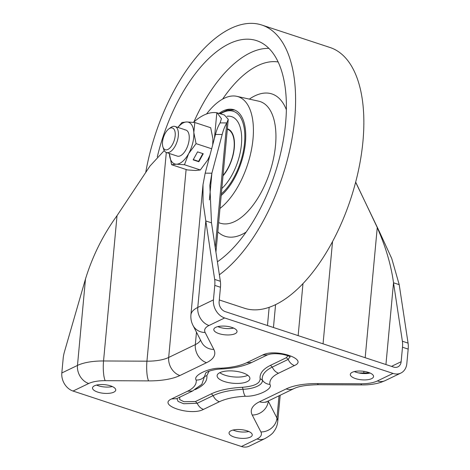 <?xml version="1.0" encoding="UTF-8"?>
<svg xmlns="http://www.w3.org/2000/svg" width="470" height="470" viewBox="0 0 470 470"><rect width="100%" height="100%" fill="white"/><g stroke="black" fill="none" stroke-linecap="round" stroke-linejoin="round"><path stroke-width="0.7" d="M97.69 392.092A11.662 4.336 -174.7 0 0 109.44 393.278A11.662 4.336 -174.7 0 0 115.743 390.059A11.662 4.336 -174.7 0 0 110.573 385.876A11.662 4.336 -174.7 0 0 98.823 384.689A11.662 4.336 -174.7 0 0 92.519 387.909A11.662 4.336 -174.7 0 0 97.69 392.092M96.544 385.083A11.662 4.336 -174.7 0 0 98.277 385.747A11.662 4.336 -174.7 0 0 112.301 386.546M234.207 437.053A11.662 4.336 -174.7 0 0 245.957 438.24A11.662 4.336 -174.7 0 0 252.261 435.02A11.662 4.336 -174.7 0 0 247.091 430.837A11.662 4.336 -174.7 0 0 235.341 429.651A11.662 4.336 -174.7 0 0 229.037 432.87A11.662 4.336 -174.7 0 0 234.207 437.053M233.061 430.044A11.662 4.336 -174.7 0 0 234.794 430.708A11.662 4.336 -174.7 0 0 248.824 431.507M355.496 378.585A11.662 4.336 -174.7 0 0 367.246 379.772A11.662 4.336 -174.7 0 0 373.55 376.552A11.662 4.336 -174.7 0 0 368.38 372.369A11.662 4.336 -174.7 0 0 356.63 371.183A11.662 4.336 -174.7 0 0 350.326 374.402A11.662 4.336 -174.7 0 0 355.496 378.585M354.351 371.576A11.662 4.336 -174.7 0 0 356.084 372.24A11.662 4.336 -174.7 0 0 370.107 373.039M218.973 333.624A11.662 4.336 -174.7 0 0 230.729 334.81A11.662 4.336 -174.7 0 0 237.033 331.591A11.662 4.336 -174.7 0 0 231.863 327.408A11.662 4.336 -174.7 0 0 220.113 326.221A11.662 4.336 -174.7 0 0 213.809 329.441A11.662 4.336 -174.7 0 0 218.973 333.624M217.833 326.615A11.662 4.336 -174.7 0 0 219.566 327.279A11.662 4.336 -174.7 0 0 233.59 328.078M224.407 381.54A16.468 6.122 -174.7 0 0 240.998 383.22A16.468 6.122 -174.7 0 0 249.899 378.679A16.468 6.122 -174.7 0 0 242.602 372.775A16.468 6.122 -174.7 0 0 226.011 371.094A16.468 6.122 -174.7 0 0 217.111 375.636A16.468 6.122 -174.7 0 0 224.407 381.54M219.796 372.687A16.468 6.122 -174.7 0 0 224.995 375.201A16.468 6.122 -174.7 0 0 247.802 375.283M391.481 366.371L401.145 361.712A8.231 6.504 64.3 0 1 397.896 366.876A8.231 6.504 64.3 0 1 393.613 367.07L225.242 311.622A8.231 6.504 64.3 0 1 219.12 301.764L220.465 287.27A19.211 9.371 -71.8 0 0 220.359 281.283L214.667 279.409A19.211 9.371 -71.8 0 1 214.778 285.396L213.433 299.889A15.093 11.92 64.3 0 0 224.654 317.961L393.026 373.415A15.093 11.92 64.3 0 0 400.875 373.057A15.093 11.92 64.3 0 0 406.832 363.586L408.177 349.093A19.211 9.371 108.2 0 0 408.066 343.106L399.206 284.656L391.774 258.612L379.407 231.692L355.643 182.225M209.403 199.926L211.882 173.201L209.837 185.303L211.494 222.833L220.359 281.283M401.145 361.712L402.49 347.224L408.177 349.093M61.823 372.974L77.474 365.431A41.166 15.299 5.3 0 1 103.547 360.972L117.03 215.66C103.112 234.806 92.602 255.909 85.493 278.957L64.449 351.824A19.211 9.371 -71.8 0 0 63.168 358.487L61.823 372.974A15.093 11.92 64.3 0 0 73.044 391.046L241.416 446.5A15.093 11.92 64.3 0 0 249.264 446.142L264.91 438.598C269.815 435.831 272.782 433.487 273.828 431.566C276.037 428.693 277.335 425.397 277.729 421.684A41.166 15.299 -174.7 0 0 276.959 418.083L268.27 401.139A34.304 12.749 5.3 0 1 268.205 401.01M269.886 384.407C273.475 388.937 257.113 396.792 245.34 396.245C234.512 396.85 225.87 398.678 219.396 401.727L203.475 409.399C190.791 416.326 156.939 405.181 171.621 398.913L187.542 391.234C193.846 388.132 196.724 384.401 196.178 380.054C192.594 375.524 208.95 367.669 220.73 368.221C231.551 367.611 240.199 365.783 246.668 362.734L262.589 355.062C275.279 348.135 309.131 359.28 294.443 365.548L278.522 373.227C272.224 376.329 269.345 380.06 269.886 384.407C266.543 384.119 264.017 382.645 262.307 379.995C263.406 384.507 254.805 388.86 243.055 389.278C230.57 389.971 220.6 392.08 213.145 395.599L197.224 403.278L183.658 403.742L178.065 401.404L176.943 398.525M385.935 364.544L393.519 282.781L402.379 341.232A19.211 9.371 108.2 0 1 402.49 347.224M222.175 134.49L211.882 173.201L205.179 173.166L215.471 134.461C216.688 129.785 218.227 125.931 220.101 122.893L226.804 122.929C224.93 125.96 223.391 129.814 222.175 134.49L215.471 134.461M211.494 222.833L205.807 220.959L203.046 202.229L203.005 184.675L205.179 173.166M73.044 391.046L88.695 383.502A26.073 9.688 5.3 0 1 105.21 380.677L148.602 380.888A49.397 18.359 -174.7 0 0 179.893 375.536L206.536 362.693A49.397 18.359 -174.7 0 0 213.838 349.439A15.093 13.636 -27.2 0 1 201.701 342.377L193.011 325.434C191.325 322.167 190.626 318.648 190.926 314.871A41.166 15.299 5.3 0 1 197.782 307.433L205.807 220.959L214.667 279.409M193.481 122.365A68.608 33.47 108.2 0 1 216.829 112.747L224.401 115.021L228.25 119.292L226.804 122.929L215.242 247.567M217.128 112.841L221.423 118.657L220.101 122.893M117.03 215.66L150 166.022L164.236 150.57M399.206 284.656L393.519 282.781C391.087 264.963 385.659 246.586 377.245 227.662L365.178 357.705M378.373 229.836L355.678 182.096M195.121 389.642L196.53 388.966C204.062 385.247 207.505 380.788 206.865 375.583L209.15 371.136M287.881 355.761L286.4 357.676L270.479 365.349C262.947 369.068 259.499 373.527 260.145 378.732C260.116 383.479 254.2 386.328 242.403 387.286C229.454 388.014 219.102 390.2 211.353 393.848L195.438 401.527L183.923 401.715L179.658 399.565L179.775 397.162M289.984 356.748L288.186 359.421L272.271 367.099C264.998 370.677 261.678 374.978 262.307 379.995L260.145 378.732M206.865 375.583L204.491 376.576L205.778 372.833L208.269 371.464C212.581 369.943 217.175 369.097 222.052 368.932C233.843 368.345 243.713 366.201 251.662 362.505L267.553 354.85M145.729 172.455A137.211 66.94 108.2 0 1 152.703 142.839A137.211 66.94 108.2 0 1 261.831 25.039A137.211 66.94 108.2 0 1 285.114 167.89A137.211 66.94 108.2 0 1 219.367 274.762M261.831 25.039L330.087 47.517A137.211 66.94 108.2 0 1 353.375 190.368A137.211 66.94 108.2 0 1 244.241 308.173L219.29 299.954M157.286 156.974A120.749 58.909 108.2 0 1 160.646 144.343A120.749 58.909 108.2 0 1 259.37 41.712A120.749 58.909 108.2 0 1 277.171 166.386A120.749 58.909 108.2 0 1 217.399 261.796M206.565 113.981A61.746 30.121 108.2 0 1 236.798 96.327A61.746 30.121 108.2 0 1 248.701 160.999A61.746 30.121 108.2 0 1 219.984 208.439M218.961 113.417A48.022 23.43 108.2 0 1 233.931 109.751A48.022 23.43 108.2 0 1 242.079 159.747A48.022 23.43 108.2 0 1 221.182 195.467M227.01 116.26A40.755 19.881 108.2 0 1 231.657 116.66A40.755 19.881 108.2 0 1 241.333 132.846A40.755 19.881 108.2 0 1 221.828 188.511A40.755 19.881 108.2 0 0 241.333 132.846A40.755 19.881 108.2 0 0 231.657 116.66L231.657 116.66A40.755 19.881 108.2 0 0 227.01 116.26M223.003 175.845A27.853 13.589 -71.8 0 0 234.236 139.972A27.853 13.589 -71.8 0 0 227.621 128.909A27.853 13.589 -71.8 0 0 227.368 128.827A27.853 13.589 108.2 0 1 227.621 128.909A27.853 13.589 108.2 0 1 234.236 139.972A27.853 13.589 108.2 0 1 223.003 175.845M167.866 149.46A11.45 5.587 108.2 0 1 162.914 146.916A11.45 5.587 108.2 0 1 168.853 128.886A11.45 5.587 108.2 0 1 169.834 128.292A11.45 5.587 108.2 0 1 175.175 135.83A11.45 5.587 108.2 0 1 167.866 149.46M168.853 128.886L170.739 127.523A13.724 6.692 108.2 0 1 171.914 126.812A13.724 6.692 108.2 0 1 175.028 126.465A13.724 6.692 108.2 0 1 177.877 138.697A13.724 6.692 108.2 0 1 169.558 152.18A13.724 6.692 108.2 0 1 166.445 152.533A13.724 6.692 108.2 0 1 163.625 149.137L162.914 146.916M184.828 129.873A13.724 6.692 108.2 0 1 185.885 130.043A13.724 6.692 108.2 0 1 188.27 144.131A13.724 6.692 108.2 0 1 178.353 156.275A13.724 6.692 108.2 0 1 177.302 156.105L166.445 152.533M177.942 127.429A21.955 10.71 108.2 0 1 186.772 121.953A21.955 10.71 108.2 0 1 193.816 132.534A21.955 10.71 108.2 0 1 188.64 153.655A21.955 10.71 108.2 0 1 176.415 164.195A21.955 10.71 108.2 0 1 169.364 153.614A21.955 10.71 108.2 0 1 169.359 153.49M208.786 157.932A21.955 10.71 -71.8 0 0 208.827 157.844A21.955 10.71 -71.8 0 0 209.914 155.364M197.553 151.869L193.152 159.865L198.839 161.739L203.24 153.743L197.553 151.869M169.364 153.614L171.615 164.717L176.415 164.195L184.463 164.741L200.326 169.97L207.752 159.947L209.931 155.3M184.463 164.741L188.64 153.655L196.066 143.638L211.665 148.773M212.704 144.866L212.934 138.832L210.683 127.728L194.821 122.506L193.816 132.534L196.066 143.638M177.848 127.394L181.972 122.476L186.772 121.953L194.821 122.506M171.615 164.717L187.477 169.94L195.526 170.487L200.326 169.97M184.886 129.896A13.724 6.692 108.2 0 1 185.914 130.049M193.299 159.6L198.575 161.339L202.829 153.608M198.575 161.339L198.839 161.739M227.327 129.244L227.492 129.297A27.442 13.389 108.2 0 1 234.066 148.056A27.442 13.389 108.2 0 1 223.044 175.428M270.479 365.349L272.271 367.099C273.652 370.172 275.737 372.211 278.522 373.227M286.4 357.676L288.186 359.421C289.573 362.499 291.659 364.544 294.443 365.548M195.438 401.527L197.224 403.278C198.61 406.344 200.696 408.389 203.475 409.399M211.353 393.848L213.145 395.599C214.526 398.678 216.611 400.722 219.396 401.727M220.465 287.27L214.778 285.396M213.838 349.439L205.149 332.502A26.073 9.688 5.3 0 1 209.003 325.504L224.654 317.961M241.416 446.5L257.067 438.957A26.073 9.688 -174.7 0 0 260.915 431.959L252.226 415.022A49.397 18.359 5.3 0 1 259.528 401.768L286.171 388.925A49.397 18.359 5.3 0 1 317.467 383.573L360.86 383.784A26.073 9.688 -174.7 0 0 377.375 380.959L393.026 373.415M377.375 380.959A15.093 11.92 64.3 0 0 385.224 380.6L400.875 373.057M402.379 341.232L408.066 343.106M209.003 325.504A15.093 11.92 64.3 0 1 197.782 307.433L213.433 299.889M193.011 325.434A15.093 13.636 -27.2 0 0 205.149 332.502M105.21 380.677A15.093 3.225 90.3 0 1 103.547 360.972L146.946 361.183A34.304 12.749 -174.7 0 0 168.677 357.464L186.114 169.488M179.893 375.536A15.093 11.92 64.3 0 1 168.677 357.464L195.32 344.622L196.472 332.178M214.461 138.268L216.829 112.747M206.536 362.693A15.093 11.92 64.3 0 1 195.32 344.622A34.304 12.749 -174.7 0 0 200.549 340.127M166.304 152.48L146.946 361.183A15.093 3.225 90.3 0 0 148.602 380.888M85.493 278.957L77.474 365.431A15.093 11.92 64.3 0 0 88.695 383.502M257.067 438.957A15.093 11.92 64.3 0 0 264.91 438.598M260.915 431.959A15.093 13.636 -27.2 0 0 276.959 418.083L279.021 395.799M252.226 415.022A15.093 13.636 -27.2 0 0 268.27 401.139L268.282 400.975M259.528 401.768A15.093 11.92 64.3 0 0 267.377 401.409L294.02 388.567C298.72 386.205 306.939 384.924 318.684 384.713L362.082 384.924C369.097 384.983 375.454 384.09 381.158 382.245L385.224 380.6M286.171 388.925A15.093 11.92 64.3 0 0 294.02 388.567M317.467 383.573A15.093 3.225 90.3 0 0 318.684 384.713M360.86 383.784A15.093 3.225 90.3 0 0 362.082 384.924M363.704 373.556A8.231 1.757 90.3 0 0 363.762 372.969A34.304 12.749 -174.7 0 0 369.543 372.798M358.739 372.945L363.762 372.969L363.915 371.347M273.452 327.496L275.579 304.595M298.15 335.633L302.986 283.551M323.055 343.834L332.548 241.515M194.533 389.471L201.818 384.354L204.491 376.576C202.312 378.996 199.538 380.154 196.178 380.054M242.403 387.286L243.055 389.278C243.472 392.55 244.23 394.876 245.34 396.245M262.589 355.062L267.583 354.832L270.185 354.11C273.693 353.505 277.77 353.575 282.423 354.321C289.978 355.913 289.955 356.936 290.331 356.983M246.668 362.734L251.662 362.505M220.73 368.221L222.052 368.932M187.542 391.234L192.541 391.011L201.8 384.372M171.621 398.913L176.62 398.683L192.536 391.011M193.828 122.047A118.505 57.81 108.2 0 1 268.934 48.381M278.164 61.97A107.565 52.475 -71.8 0 0 222.616 99.111M249.353 99.111A74.924 36.554 108.2 0 1 286.383 109.798M218.673 222.569L218.732 222.598A63.991 31.22 -71.8 0 0 271.055 168.213A63.991 31.22 -71.8 0 0 258.723 101.185L236.798 96.327M246.098 232.109A74.924 36.554 108.2 0 1 217.81 231.845M221.329 193.904A46.377 22.625 -71.8 0 0 244.429 129.738A46.377 22.625 -71.8 0 0 220.424 113.863M203.005 184.675L190.926 314.871M228.244 119.345L215.93 252.102M265.903 402.273L267.377 401.409M277.729 421.684L280.185 395.235M267.465 325.528L269.163 307.274M234.589 109.992L227.351 110.05L219.79 113.669M175.028 126.465L185.885 130.043"/></g></svg>
